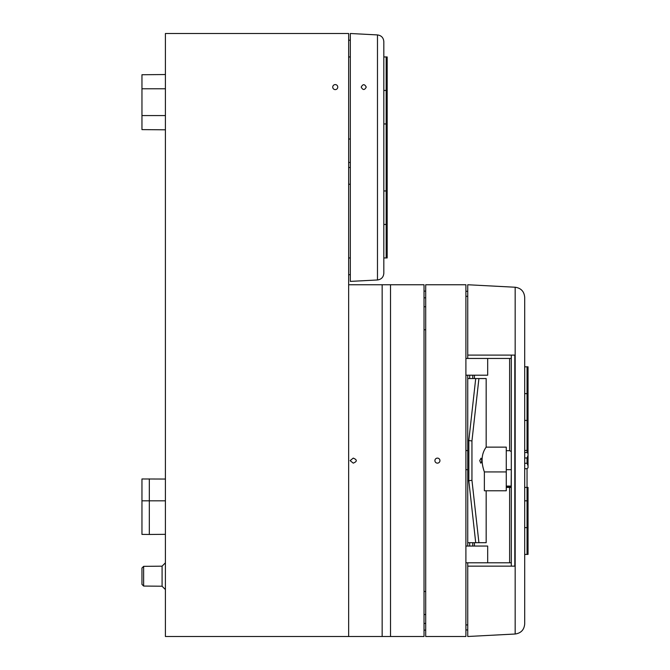 <?xml version="1.0" encoding="UTF-8"?>
<svg xmlns="http://www.w3.org/2000/svg" width="670" height="670" viewBox="0 0 670 670"><rect width="100%" height="100%" fill="white"/><g stroke="black" fill="none" stroke-linecap="round" stroke-linejoin="round"><path stroke-width="1" d="M465.901 629.959L467.744 629.942M467.744 291.308L465.901 291.291M439.939 460.625A2.513 2.513 0 0 1 437.426 463.137A2.513 2.513 0 0 1 434.914 460.625A2.513 2.513 0 0 1 437.426 458.113A2.513 2.513 0 0 1 439.939 460.625M425.701 636.5L425.701 284.75L465.901 284.75L465.901 636.5L425.701 636.5M361.214 87.1C362.889 83.909 364.564 83.909 366.239 87.1C364.564 90.291 362.889 90.291 361.214 87.1M386.171 257.95L387.176 257.95L387.176 56.95L386.171 56.95L386.171 190.95L387.176 190.95L387.176 224.45L386.171 224.45L386.171 257.95L383.826 257.95M383.826 224.45L386.171 224.45L386.171 190.95L383.826 190.95M383.826 90.45L387.176 90.45M387.176 123.95L383.826 123.95M383.826 56.95L386.171 56.95M383.826 273.285L383.826 41.615C383.466 37.713 381.356 35.485 377.478 34.924L377.478 279.976C381.356 279.415 383.466 277.187 383.826 273.285C383.466 277.187 381.356 279.415 377.478 279.976L350.326 281.4L350.326 33.5L377.478 34.924C381.356 35.485 383.466 37.713 383.826 41.615M337.764 87.1A2.513 2.513 0 0 1 335.251 89.612A2.513 2.513 0 0 1 332.739 87.1A2.513 2.513 0 0 1 335.251 84.588A2.513 2.513 0 0 1 337.764 87.1M350.117 460.625L353.257 458.113C357.294 459.788 357.294 461.463 353.257 463.137L350.117 460.625M390.526 284.75L390.526 636.5L382.151 636.5L382.151 284.75L424.026 284.75L424.026 636.5L390.526 636.5M382.151 636.5L348.651 636.5L348.651 284.75L382.151 284.75M350.326 167.5L348.651 167.5M350.326 40.2L348.651 40.2M348.651 636.5L165.406 636.5L165.406 33.5L348.651 33.5L348.651 284.75M143.631 566.343L141.956 568.026L141.956 584.374L143.631 586.057L143.631 566.343L162.081 566.175L162.081 586.225L165.406 589.575M165.406 479.05L141.956 478.975L141.956 534.4L149.326 534.467L149.326 500.825L141.956 500.825M149.326 478.908L149.326 500.825L165.406 500.825M165.406 74.538L141.956 74.739L141.956 129.612L165.406 129.812M425.701 630.135L424.026 630.135M425.701 291.115L424.026 291.115M350.326 274.7L348.651 274.7M478.916 378.55L475.717 378.55L468.807 440.525A12.914 3.35 -83.6 0 1 468.849 440.525L471.948 440.969L478.916 378.55L486.169 378.55L486.169 447.141L506.269 447.141L506.269 471.931L484.368 471.931C480.834 461.906 481.437 453.649 486.169 447.141M468.849 440.525L468.849 480.725L471.948 480.281L471.948 440.969M467.744 546.05L467.744 542.7L486.169 542.7L486.169 490.775M468.849 480.725A12.914 3.35 83.6 0 1 468.807 480.725L475.717 542.7M467.744 542.7L467.744 378.55L475.717 378.55M506.269 471.931L506.269 490.775L484.368 490.775L484.368 471.931M479.737 460.625L481.01 458.18L481.789 460.064L481.42 462.593L480.775 463.137L479.737 460.625M474.444 542.7L474.444 546.05M467.744 378.55L467.744 375.2M474.444 378.55L474.444 375.2M465.901 375.2L487.676 375.2L487.676 358.45L509.619 358.45L509.619 450.684L506.269 450.684M511.294 358.45L509.619 358.45M514.82 486.42L514.82 566.15L467.744 566.15L467.744 636.5L515.171 634.013C520.984 633.175 524.158 629.825 524.694 623.979C524.158 629.825 520.984 633.175 515.171 634.013L515.171 287.237C520.984 288.075 524.158 291.425 524.694 297.271C524.158 291.425 520.984 288.075 515.171 287.237L467.744 284.75L467.744 358.45M467.744 566.15L467.744 562.8M511.294 469.704L511.151 487.425L509.619 487.425L509.619 562.8L511.294 562.8M511.294 355.1L511.294 566.15M509.619 450.684L511.294 451.546M511.151 486.42L506.269 486.42M524.694 623.979L524.694 297.271M514.82 566.15L514.82 355.1L467.744 355.1M524.694 450.558L528.044 450.248L528.044 420.425L527.039 420.425L527.039 452.535L528.044 453.531L528.044 455.432L527.039 457.97L524.694 457.97M524.694 452.535L527.039 452.535M524.694 463.28L527.039 463.28L528.044 465.818L528.044 467.719L527.039 468.715L524.694 468.715M465.901 562.8L509.619 562.8M506.269 487.425L509.619 487.425M524.694 527.625L528.044 527.625L528.044 487.425L524.694 487.425M528.044 453.531L528.044 393.625L527.039 393.625L527.039 420.425L524.694 420.425M524.694 366.825L528.044 366.825L528.044 467.719M524.694 393.625L527.039 393.625L527.039 366.825M467.744 480.725L468.807 480.725M468.807 440.525L467.744 440.525M528.044 554.425L528.044 500.825L527.039 500.825L527.039 554.425L528.044 554.425M524.694 554.425L527.039 554.425M524.694 500.825L527.039 500.825L527.039 468.715M487.676 562.8L487.676 546.05L465.901 546.05M487.676 358.45L465.901 358.45M465.901 469.678L467.744 469.678M506.269 486.085L511.151 486.085M506.269 469.678L511.294 469.678M467.744 624.917L465.901 624.934M465.901 296.316L467.744 296.333M350.326 184.25L348.651 184.25M350.326 56.95L348.651 56.95M165.406 115.575L141.956 115.575M165.406 88.775L141.956 88.775M425.701 623.435L424.026 623.435M425.701 297.815L424.026 297.815M350.326 257.95L348.651 257.95M478.916 542.7L471.948 480.281M469.687 542.7L469.687 546.05M472.769 542.7L472.769 546.05M469.687 378.55L469.687 375.2M472.769 378.55L472.769 375.2M514.82 355.1L514.82 447.225M527.039 457.97L527.039 463.28M424.026 614.507L425.701 614.524M424.026 591.493L425.701 591.476M424.026 329.757L425.701 329.774M424.026 306.743L425.701 306.726M350.326 139.025L348.651 139.025M350.326 162.475L348.651 162.475M162.081 566.175L165.406 562.825M143.631 586.057L162.081 586.225M165.406 534.325L149.326 534.467M465.901 450.575L467.744 450.575"/></g></svg>
